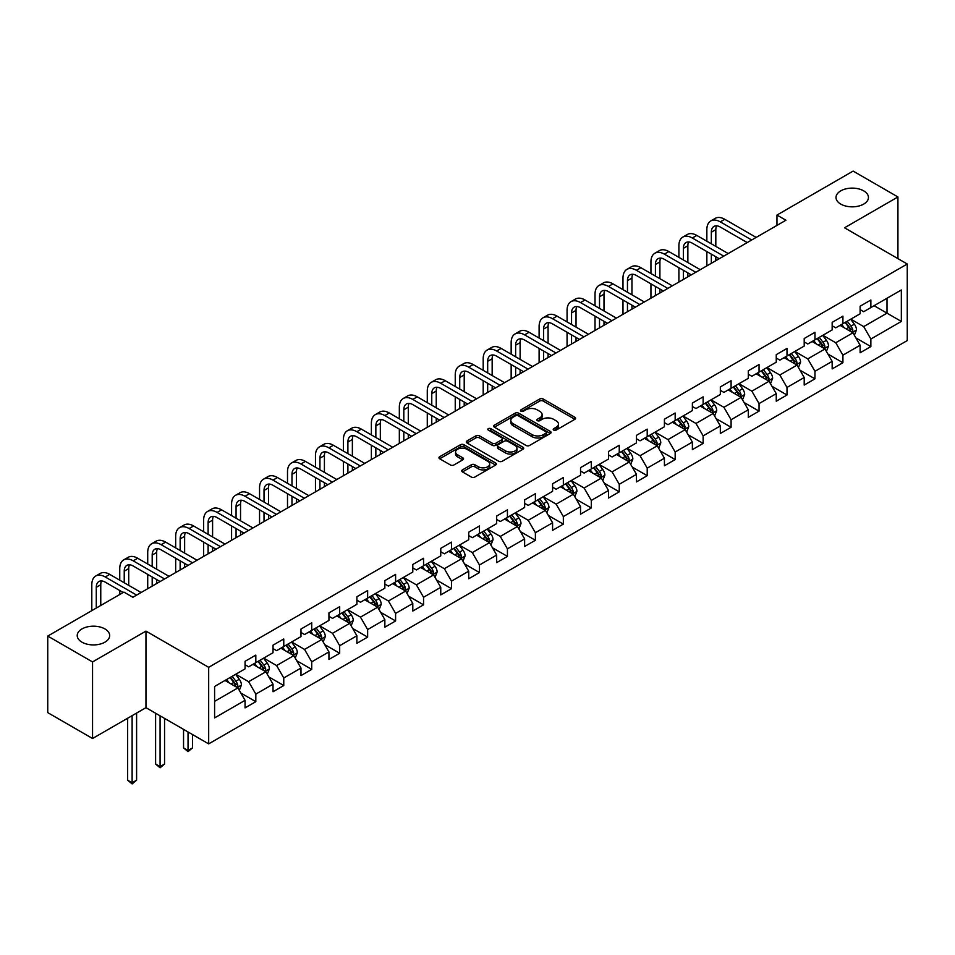 <?xml version="1.0" encoding="UTF-8"?>
<svg xmlns="http://www.w3.org/2000/svg" width="955" height="955" viewBox="0 0 955 955"><rect width="100%" height="100%" fill="white"/><g stroke="black" fill="none" stroke-linecap="round" stroke-linejoin="round"><path stroke-width="1.43" d="M553.721 430.096A1.743 1.003 0 0 0 556.18 430.096L574.874 419.305A2.483 1.433 0 0 0 575.602 418.29A2.483 1.433 0 0 0 574.874 417.275L543.204 398.999A2.483 1.433 0 0 0 539.682 398.999L521 409.791A1.743 1.003 0 0 0 520.487 410.495A1.743 1.003 0 0 0 521 411.211A1.743 1.003 0 0 0 523.459 411.211L525.883 409.814A7.962 4.596 0 0 1 537.14 409.814L539.778 411.33A7.962 4.596 0 0 1 542.106 414.589A7.962 4.596 0 0 1 539.778 417.836L537.355 419.233A1.743 1.003 0 0 0 536.841 419.937A1.743 1.003 0 0 0 537.355 420.654A1.743 1.003 0 0 0 539.814 420.654L542.237 419.257A7.962 4.596 0 0 1 553.494 419.257L556.132 420.785A7.962 4.596 0 0 1 558.46 424.032A7.962 4.596 0 0 1 556.132 427.279L553.721 428.676A1.743 1.003 0 0 0 553.208 429.392A1.743 1.003 0 0 0 553.721 430.096L553.721 428.676M104.919 628.927A16.223 9.359 0 0 0 87.239 626.898A16.223 9.359 0 0 0 77.224 635.553A16.223 9.359 0 0 0 81.975 642.178A16.223 9.359 0 0 0 99.654 644.207A16.223 9.359 0 0 0 109.67 635.553A16.223 9.359 0 0 0 104.919 628.927M863.702 190.857A16.223 9.359 0 0 0 846.023 188.827A16.223 9.359 0 0 0 836.007 197.47A16.223 9.359 0 0 0 840.758 204.095A16.223 9.359 0 0 0 858.438 206.125A16.223 9.359 0 0 0 868.453 197.47A16.223 9.359 0 0 0 863.702 190.857M462.459 469.884A2.483 1.433 0 0 0 461.731 470.899A2.483 1.433 0 0 0 462.459 471.913L471.352 477.046A2.483 1.433 0 0 0 474.862 477.046L495.621 465.061A2.483 1.433 0 0 0 496.349 464.046A2.483 1.433 0 0 0 495.621 463.032L463.963 444.744A2.483 1.433 0 0 0 460.441 444.744L439.682 456.729A2.483 1.433 0 0 0 438.954 457.743A2.483 1.433 0 0 0 439.682 458.77L450.414 464.966A2.483 1.433 0 0 0 453.935 464.966L462.817 459.833A2.483 1.433 0 0 0 463.545 458.818A2.483 1.433 0 0 0 462.817 457.803L457.493 454.723A6.649 3.844 0 0 1 455.547 452.013A6.649 3.844 0 0 1 459.653 448.456A6.649 3.844 0 0 1 466.9 449.292L487.754 461.325A6.649 3.844 0 0 1 489.7 464.046A6.649 3.844 0 0 1 485.594 467.592A6.649 3.844 0 0 1 478.336 466.768L474.862 464.751A2.483 1.433 0 0 0 471.352 464.751L462.459 469.884L462.459 471.913M145.96 631.1L92.551 661.934L47.75 636.078L47.75 712.633L92.551 738.502L145.96 707.667L208.679 743.885L208.679 667.318L145.96 631.1L145.96 707.667M897.927 258.626L897.927 196.957L844.53 227.791L907.25 264.01L208.679 667.318M897.927 196.957L853.125 171.088L776.964 215.066L776.964 225.416M47.75 636.078L123.911 592.1L132.876 597.269L785.929 220.235L776.964 215.066M526.05 445.46A2.483 1.433 0 0 0 529.571 445.46L550.331 433.475A2.483 1.433 0 0 0 551.059 432.46A2.483 1.433 0 0 0 550.331 431.445L518.661 413.169A2.483 1.433 0 0 0 515.151 413.169L494.392 425.154A2.483 1.433 0 0 0 493.663 426.169A2.483 1.433 0 0 0 494.392 427.183L526.05 445.46M489.02 430.478A1.743 1.003 0 0 1 490.786 430.717L490.786 428.652L522.97 447.238A2.483 1.433 0 0 1 523.698 448.253A2.483 1.433 0 0 1 522.97 449.268L502.223 461.253A2.483 1.433 0 0 1 498.701 461.253L467.031 442.977L475.924 437.879L475.924 435.814L467.031 440.935A2.483 1.433 0 0 0 466.303 441.962A2.483 1.433 0 0 0 467.031 442.977L467.031 440.935M475.924 437.879A2.483 1.433 0 0 1 479.434 437.879L479.434 435.814A2.483 1.433 0 0 0 475.924 435.814M479.434 435.814L492.279 443.227A2.483 1.433 0 0 0 495.8 443.227L501.685 439.825A2.483 1.433 0 0 0 502.414 438.811A2.483 1.433 0 0 0 501.685 437.796L488.327 430.072A1.743 1.003 0 0 1 487.814 429.368A1.743 1.003 0 0 1 488.888 428.437A1.743 1.003 0 0 1 490.786 428.652M208.679 743.885L907.25 340.577L907.25 264.01M240.851 693.032L255.821 701.674L255.821 694.118L273.023 684.186L273.023 691.742L283.766 685.535L283.766 677.978L300.98 668.046L300.98 675.603L311.724 669.383L311.724 661.839L328.938 651.907L328.938 659.451L339.682 653.244L339.682 645.699L356.895 635.767L356.895 643.312L367.639 637.104L367.639 629.56L384.853 619.616L384.853 627.172L395.597 620.965L395.597 613.408L412.799 603.476L412.799 611.033L423.554 604.825L423.554 597.269L440.756 587.337L440.756 594.893L451.512 588.686L451.512 581.129L468.714 571.197L468.714 578.754L479.47 572.546L479.47 564.99L496.672 555.058L496.672 562.614L507.427 556.407L507.427 548.85L524.629 538.918L524.629 546.475L535.385 540.267L535.385 532.711L552.587 522.779L552.587 530.335L563.343 524.116L563.343 516.571L580.545 506.639L580.545 514.184L591.3 507.976L591.3 500.432L608.502 490.5L608.502 498.044L619.258 491.837L619.258 484.292L636.46 474.349L636.46 481.905L647.215 475.697L647.215 468.141L664.417 458.209L664.417 465.765L675.173 459.558L675.173 452.002L692.375 442.07L692.375 449.626L703.131 443.418L703.131 435.862L720.333 425.93L720.333 433.486L731.088 427.279L731.088 419.723L748.29 409.791L748.29 417.347L759.046 411.139L759.046 403.583L776.248 393.651L776.248 401.207L787.004 395L787.004 387.444L804.206 377.512L804.206 385.056L814.961 378.849L814.961 371.304L832.163 361.372L832.163 368.917L842.919 362.709L842.919 355.165L860.121 345.233L860.121 352.777L870.865 346.57L870.865 339.025L901.341 321.429L901.341 289.974L887.004 298.258L887.004 313.156L901.341 321.429M255.821 701.674L245.065 707.882L245.065 700.325L214.6 717.909L214.6 686.466L245.065 668.87L245.065 661.314L255.821 655.106L255.821 662.663L273.023 652.731L273.023 645.174L283.766 638.967L283.766 646.523L300.98 636.591L300.98 629.035L311.724 622.827L311.724 630.384L328.938 620.452L328.938 612.895L339.682 606.688L339.682 614.244L356.895 604.312L356.895 596.756L367.639 590.548L367.639 598.105L384.853 588.173L384.853 580.616L395.597 574.409L395.597 581.965L412.799 572.021L412.799 564.477L423.554 558.269L423.554 565.814L440.756 555.882L440.756 548.337L451.512 542.13L451.512 549.674L468.714 539.742L468.714 532.186L479.47 525.978L479.47 533.535L496.672 523.603L496.672 516.046L507.427 509.839L507.427 517.395L524.629 507.463L524.629 499.907L535.385 493.699L535.385 501.256L552.587 491.324L552.587 483.767L563.343 477.56L563.343 485.116L580.545 475.184L580.545 467.628L591.3 461.42L591.3 468.977L608.502 459.045L608.502 451.488L619.258 445.281L619.258 452.837L636.46 442.905L636.46 435.349L647.215 429.141L647.215 436.686L664.417 426.754L664.417 419.209L675.173 413.002L675.173 420.546L692.375 410.614L692.375 403.07L703.131 396.862L703.131 404.407L720.333 394.475L720.333 386.918L731.088 380.711L731.088 388.267L748.29 378.335L748.29 370.779L759.046 364.571L759.046 372.128L776.248 362.196L776.248 354.639L787.004 348.432L787.004 355.988L804.206 346.056L804.206 338.5L814.961 332.292L814.961 339.849L832.163 329.917L832.163 322.36L842.919 316.153L842.919 323.709L860.121 313.777L860.121 306.221L870.865 300.013L870.865 307.57L901.341 289.974M252.944 664.322L265.848 671.771L248.646 681.703L235.742 674.254M245.065 664.728L248.646 666.805L255.821 662.663M248.646 681.703L255.821 694.118M265.848 671.771L273.023 684.186M280.901 648.182L293.806 655.631L276.604 665.563L263.699 658.114M273.023 648.588L276.604 650.665L283.766 646.523M276.604 665.563L283.766 677.978M293.806 655.631L300.98 668.046M308.859 632.043L321.763 639.492L304.561 649.424L291.657 641.975M300.98 632.449L304.561 634.526L311.724 630.384M304.561 649.424L311.724 661.839M321.763 639.492L328.938 651.907M336.817 615.891L349.721 623.34L332.519 633.284L319.615 625.823M328.938 616.309L332.519 618.374L339.682 614.244M332.519 633.284L339.682 645.699M349.721 623.34L356.895 635.767M364.774 599.752L377.679 607.201L360.477 617.133L347.572 609.684M356.895 600.17L360.477 602.235L367.639 598.105M360.477 617.133L367.639 629.56M377.679 607.201L384.853 619.616M392.732 583.612L405.636 591.061L388.434 600.993L375.53 593.544M384.853 584.03L388.434 586.095L395.597 581.965M388.434 600.993L395.597 613.408M405.636 591.061L412.799 603.476M420.689 567.473L433.594 574.922L416.392 584.854L403.488 577.405M412.799 567.891L416.392 569.956L423.554 565.814M416.392 584.854L423.554 597.269M433.594 574.922L440.756 587.337M448.647 551.333L461.552 558.782L444.35 568.714L431.445 561.265M440.756 551.751L444.35 553.816L451.512 549.674M444.35 568.714L451.512 581.129M461.552 558.782L468.714 571.197M476.605 535.194L489.509 542.643L472.307 552.575L459.403 545.126M468.714 535.612L472.307 537.677L479.47 533.535M472.307 552.575L479.47 564.99M489.509 542.643L496.672 555.058M504.562 519.054L517.467 526.503L500.265 536.435L487.36 528.986M496.672 519.46L500.265 521.537L507.427 517.395M500.265 536.435L507.427 548.85M517.467 526.503L524.629 538.918M532.52 502.915L545.424 510.364L528.222 520.296L515.318 512.847M524.629 503.321L528.222 505.398L535.385 501.256M528.222 520.296L535.385 532.711M545.424 510.364L552.587 522.779M560.478 486.775L573.382 494.224L556.168 504.156L543.276 496.707M552.587 487.181L556.168 489.258L563.343 485.116M556.168 504.156L563.343 516.571M573.382 494.224L580.545 506.639M588.435 470.624L601.34 478.073L584.126 488.017L571.233 480.556M580.545 471.042L584.126 473.107L591.3 468.977M584.126 488.017L591.3 500.432M601.34 478.073L608.502 490.5M616.393 454.485L629.297 461.934L612.083 471.865L599.179 464.417M608.502 454.902L612.083 456.968L619.258 452.837M612.083 471.865L619.258 484.292M629.297 461.934L636.46 474.349M644.35 438.345L657.255 445.794L640.041 455.726L627.137 448.277M636.46 438.763L640.041 440.828L647.215 436.686M640.041 455.726L647.215 468.141M657.255 445.794L664.417 458.209M672.308 422.206L685.201 429.655L667.999 439.587L655.094 432.138M664.417 422.623L667.999 424.689L675.173 420.546M667.999 439.587L675.173 452.002M685.201 429.655L692.375 442.07M700.266 406.066L713.158 413.515L695.956 423.447L683.052 415.998M692.375 406.484L695.956 408.549L703.131 404.407M695.956 423.447L703.131 435.862M713.158 413.515L720.333 425.93M728.211 389.927L741.116 397.376L723.914 407.308L711.009 399.858M720.333 390.332L723.914 392.41L731.088 388.267M723.914 407.308L731.088 419.723M741.116 397.376L748.29 409.791M756.169 373.787L769.073 381.236L751.872 391.168L738.967 383.719M748.29 374.193L751.872 376.27L759.046 372.128M751.872 391.168L759.046 403.583M769.073 381.236L776.248 393.651M784.127 357.648L797.031 365.096L779.829 375.029L766.925 367.58M776.248 358.053L779.829 360.131L787.004 355.988M779.829 375.029L787.004 387.444M797.031 365.096L804.206 377.512M812.084 341.496L824.989 348.957L807.787 358.889L794.882 351.44M804.206 341.914L807.787 343.991L814.961 339.849M807.787 358.889L814.961 371.304M824.989 348.957L832.163 361.372M840.042 325.357L852.946 332.806L835.744 342.75L822.84 335.289M832.163 325.774L835.744 327.84L842.919 323.709M835.744 342.75L842.919 355.165M852.946 332.806L860.121 345.233M874.1 305.707L887.004 313.156L863.702 326.598L850.798 319.149M860.121 309.635L863.702 311.7L870.865 307.57M863.702 326.598L870.865 339.025M92.551 661.934L92.551 738.502M214.6 701.364L237.891 687.91L224.986 680.461M237.891 687.91L245.065 700.325M855.907 337.939L870.865 346.57M827.949 354.078L842.919 362.709M799.992 370.218L814.961 378.849M772.034 386.357L787.004 395M744.076 402.497L759.046 411.139M716.119 418.636L731.088 427.279M688.161 434.776L703.131 443.418M660.203 450.915L675.173 459.558M632.246 467.055L647.215 475.697M604.288 483.206L619.258 491.837M576.331 499.346L591.3 507.976M548.373 515.485L563.343 524.116M520.427 531.625L535.385 540.267M492.47 547.764L507.427 556.407M464.512 563.904L479.47 572.546M436.554 580.043L451.512 588.686M408.597 596.183L423.554 604.825M380.639 612.322L395.597 620.965M352.682 628.474L367.639 637.104M324.724 644.613L339.682 653.244M296.766 660.753L311.724 669.383M268.809 676.892L283.766 685.535M554.413 430.347L556.132 429.356A7.962 4.596 0 0 0 558.46 426.097L558.46 424.032M542.106 414.589L542.106 416.655A7.962 4.596 0 0 1 539.778 419.902L538.047 420.904M574.874 417.275L574.874 419.305L543.204 401.064A2.483 1.433 0 0 0 539.682 401.064L521.693 411.45M550.295 433.498L518.661 415.234A2.483 1.433 0 0 0 515.151 415.234L494.427 427.195M545.926 433.176A1.743 1.003 0 0 0 546.439 432.46A1.743 1.003 0 0 0 545.926 431.756L518.135 415.7A1.743 1.003 0 0 0 515.676 415.7L513.121 417.18A7.962 4.596 0 0 0 510.794 420.427A7.962 4.596 0 0 0 513.121 423.674L532.126 434.644A7.962 4.596 0 0 0 543.383 434.644L545.926 433.176L545.926 435.241A1.743 1.003 0 0 0 546.439 434.525L546.439 432.46M510.794 420.427L510.794 422.492A7.962 4.596 0 0 0 513.121 425.751L513.121 423.674M545.926 435.241L543.383 436.71A7.962 4.596 0 0 1 532.126 436.71L513.121 425.751M479.434 437.879L492.279 445.293A2.483 1.433 0 0 0 495.8 445.293L501.685 441.89A2.483 1.433 0 0 0 502.414 440.876L502.414 438.811M490.786 430.717L522.946 449.292M505.601 450.915A6.649 3.844 0 0 0 512.859 451.751A6.649 3.844 0 0 0 516.965 448.205A6.649 3.844 0 0 0 515.02 445.484L507.666 441.246A2.483 1.433 0 0 0 504.156 441.246L498.259 444.648A2.483 1.433 0 0 0 497.531 445.663A2.483 1.433 0 0 0 498.259 446.677L505.601 450.915L505.601 452.992A6.649 3.844 0 0 0 512.859 453.816A6.649 3.844 0 0 0 516.965 450.271L516.965 448.205M497.531 445.663L497.531 447.728A2.483 1.433 0 0 0 498.259 448.743L498.259 446.677M505.601 452.992L498.259 448.743M489.7 464.046L489.7 466.112A6.649 3.844 0 0 1 485.594 469.669A6.649 3.844 0 0 1 478.336 468.833L474.862 466.828A2.483 1.433 0 0 0 471.352 466.828L462.495 471.937M455.547 452.013L455.547 454.079A6.649 3.844 0 0 0 457.493 456.8L457.493 454.723M462.781 459.844L457.493 456.8M495.585 465.085L463.963 446.821A2.483 1.433 0 0 0 460.441 446.821L439.718 458.782M854.367 335.265L856.492 329.893A6.721 3.88 -120 0 0 854.355 324.175L850.654 319.233M844.208 327.768L841.689 324.413M851.908 332.209L852.875 330.179A6.721 3.88 -120 0 0 850.953 326.144L847.252 321.202M845.569 322.169L849.675 327.649A3.426 1.97 60 0 1 850.296 328.687L852.875 330.179M845.103 322.444L848.792 327.386A6.721 3.88 60 0 1 850.726 331.421M706.855 241.221L706.855 229.63A19.005 10.971 60 0 1 710.795 220.927L715.271 218.349A19.005 10.971 60 0 1 724.773 219.292L756.169 237.413M710.795 220.927A19.005 10.971 60 0 1 720.297 221.87L751.692 240.003M747.216 242.582L720.297 227.051A12.678 7.318 -120 0 0 713.958 226.419A12.678 7.318 -120 0 0 711.332 232.22L711.332 243.812M716.608 225.834A12.678 7.318 -120 0 0 715.82 229.63L715.82 246.39M711.332 254.149L711.332 263.305M715.82 256.74L715.82 260.715M706.855 265.884L706.855 251.571M826.409 351.404L828.534 346.032A6.721 3.88 -120 0 0 826.397 340.314L822.697 335.372M816.25 343.907L813.732 340.553M823.95 348.348L824.917 346.319A6.721 3.88 -120 0 0 822.995 342.284L819.295 337.342M817.611 338.309L821.718 343.788A3.426 1.97 60 0 1 822.339 344.827L824.917 346.319M817.146 338.583L820.846 343.525A6.721 3.88 60 0 1 822.768 347.56M798.452 367.544L800.577 362.172A6.721 3.88 -120 0 0 798.44 356.454L794.739 351.524M788.293 360.047L785.774 356.693M795.992 364.488L796.959 362.458A6.721 3.88 -120 0 0 795.038 358.423L791.337 353.481M789.654 354.46L793.76 359.928A3.426 1.97 60 0 1 794.381 360.966L796.959 362.458M789.188 354.723L792.889 359.665A6.721 3.88 60 0 1 794.811 363.7M678.898 257.361L678.898 245.769A19.005 10.971 60 0 1 682.837 237.067L687.314 234.488A19.005 10.971 60 0 1 696.816 235.431L728.211 253.553M682.837 237.067A19.005 10.971 60 0 1 692.339 238.01L723.735 256.143M719.258 258.733L692.339 243.191A12.678 7.318 -120 0 0 686 242.558A12.678 7.318 -120 0 0 683.374 248.36L683.374 259.951M688.651 241.973A12.678 7.318 -120 0 0 687.863 245.769L687.863 262.541M683.374 270.301L683.374 279.445M687.863 272.879L687.863 276.855M678.898 282.023L678.898 267.71M650.94 273.5L650.94 261.921A19.005 10.971 60 0 1 654.879 253.218L659.356 250.628A19.005 10.971 60 0 1 668.858 251.571L700.266 269.692M654.879 253.218A19.005 10.971 60 0 1 664.382 254.149L695.777 272.282M691.301 274.873L664.382 259.33A12.678 7.318 -120 0 0 658.043 258.698A12.678 7.318 -120 0 0 655.417 264.499L655.417 276.091M660.693 258.113A12.678 7.318 -120 0 0 659.905 261.921L659.905 278.681M655.417 286.44L655.417 295.584M659.905 289.019L659.905 292.994M650.94 298.175L650.94 283.85M770.494 383.683L772.631 378.311A6.721 3.88 -120 0 0 770.482 372.593L766.781 367.663M760.335 376.186L757.828 372.832M768.035 380.639L769.002 378.598A6.721 3.88 -120 0 0 767.08 374.563L763.379 369.621M761.696 370.6L765.803 376.079A3.426 1.97 60 0 1 766.423 377.118L769.002 378.598M761.231 370.862L764.931 375.804A6.721 3.88 60 0 1 766.853 379.839M742.536 399.823L744.673 394.451A6.721 3.88 -120 0 0 742.524 388.733L738.824 383.803M732.378 392.326L729.871 388.971M740.077 396.779L741.044 394.737A6.721 3.88 -120 0 0 739.122 390.702L735.422 385.76M733.738 386.739L737.845 392.219A3.426 1.97 60 0 1 738.466 393.257L741.044 394.737M733.273 387.002L736.974 391.944A6.721 3.88 60 0 1 738.895 395.979M714.579 415.962L716.716 410.602A6.721 3.88 -120 0 0 714.567 404.872L710.866 399.942M704.42 408.465L701.913 405.111M712.12 412.918L713.087 410.889A6.721 3.88 -120 0 0 711.165 406.842L707.464 401.912M705.781 402.879L709.887 408.358A3.426 1.97 60 0 1 710.508 409.397L713.087 410.889M705.315 403.153L709.016 408.083A6.721 3.88 60 0 1 710.938 412.13M622.982 289.64L622.982 278.06A19.005 10.971 60 0 1 626.922 269.358L631.398 266.767A19.005 10.971 60 0 1 640.901 267.71L672.308 285.832M626.922 269.358A19.005 10.971 60 0 1 636.424 270.301L667.82 288.422M663.343 291.012L636.424 275.47A12.678 7.318 -120 0 0 630.085 274.837A12.678 7.318 -120 0 0 627.459 280.639L627.459 292.23M632.735 274.252A12.678 7.318 -120 0 0 631.947 278.06L631.947 294.82M627.459 302.58L627.459 311.724M631.947 305.158L631.947 309.134M622.982 314.314L622.982 299.989M595.025 305.779L595.025 294.2A19.005 10.971 60 0 1 598.964 285.497L603.441 282.907A19.005 10.971 60 0 1 612.943 283.85L644.35 301.983M598.964 285.497A19.005 10.971 60 0 1 608.466 286.44L639.862 304.561M635.385 307.152L608.466 291.609A12.678 7.318 -120 0 0 602.128 290.977A12.678 7.318 -120 0 0 599.513 296.778L599.513 308.37M604.778 290.404A12.678 7.318 -120 0 0 603.99 294.2L603.99 310.96M599.513 318.719L599.513 327.863M603.99 321.31L603.99 325.273M595.025 330.454L595.025 316.129M567.067 321.931L567.067 310.339A19.005 10.971 60 0 1 571.006 301.637L575.483 299.046A19.005 10.971 60 0 1 584.997 299.989L616.393 318.122M571.006 301.637A19.005 10.971 60 0 1 580.509 302.58L611.904 320.701M607.428 323.291L580.509 307.749A12.678 7.318 -120 0 0 574.17 307.128A12.678 7.318 -120 0 0 571.556 312.93L571.556 324.509M576.82 306.543A12.678 7.318 -120 0 0 576.032 310.339L576.032 327.099M571.556 334.859L571.556 344.003M576.032 337.449L576.032 341.424M567.067 346.593L567.067 332.268M539.109 338.07L539.109 326.479A19.005 10.971 60 0 1 543.049 317.776L547.525 315.186A19.005 10.971 60 0 1 557.04 316.129L588.435 334.262M543.049 317.776A19.005 10.971 60 0 1 552.551 318.719L583.947 336.84M579.47 339.431L552.551 323.888A12.678 7.318 -120 0 0 546.212 323.268A12.678 7.318 -120 0 0 543.598 329.069L543.598 340.649M548.862 322.683A12.678 7.318 -120 0 0 548.075 326.479L548.075 343.239M543.598 350.998L543.598 360.142M548.075 353.589L548.075 357.564M539.109 362.733L539.109 348.408M511.152 354.21L511.152 342.618A19.005 10.971 60 0 1 515.091 333.916L519.568 331.325A19.005 10.971 60 0 1 529.082 332.268L560.478 350.401M515.091 333.916A19.005 10.971 60 0 1 524.593 334.859L555.989 352.992M551.513 355.57L524.593 340.028A12.678 7.318 -120 0 0 518.267 339.407A12.678 7.318 -120 0 0 515.64 345.209L515.64 356.8M520.905 338.822A12.678 7.318 -120 0 0 520.117 342.618L520.117 359.378M515.64 367.138L515.64 376.282M520.117 369.728L520.117 373.703M511.152 378.872L511.152 364.559M483.194 370.349L483.194 358.758A19.005 10.971 60 0 1 487.134 350.055L491.61 347.477A19.005 10.971 60 0 1 501.124 348.408L532.52 366.541M487.134 350.055A19.005 10.971 60 0 1 496.636 350.998L528.043 369.131M523.555 371.71L496.636 356.179A12.678 7.318 -120 0 0 490.309 355.546A12.678 7.318 -120 0 0 487.683 361.348L487.683 372.939M492.959 354.962A12.678 7.318 -120 0 0 492.159 358.758L492.159 375.518M487.683 383.277L487.683 392.433M492.159 385.868L492.159 389.843M483.194 395.012L483.194 380.699M455.237 386.489L455.237 374.897A19.005 10.971 60 0 1 459.176 366.195L463.664 363.616A19.005 10.971 60 0 1 473.167 364.559L504.562 382.68M459.176 366.195A19.005 10.971 60 0 1 468.678 367.138L500.086 385.271M495.597 387.849L468.678 372.319A12.678 7.318 -120 0 0 462.351 371.686A12.678 7.318 -120 0 0 459.725 377.488L459.725 389.079M465.001 371.101A12.678 7.318 -120 0 0 464.202 374.897L464.202 391.657M459.725 399.417L459.725 408.573M464.202 402.007L464.202 405.982M455.237 411.151L455.237 396.838M427.279 402.628L427.279 391.037A19.005 10.971 60 0 1 431.218 382.346L435.707 379.756A19.005 10.971 60 0 1 445.209 380.699L476.605 398.82M431.218 382.346A19.005 10.971 60 0 1 440.721 383.277L472.128 401.41M467.64 404.001L440.721 388.458A12.678 7.318 -120 0 0 434.394 387.826A12.678 7.318 -120 0 0 431.767 393.627L431.767 405.218M437.044 387.241A12.678 7.318 -120 0 0 436.244 391.037L436.244 407.809M431.767 415.568L431.767 424.712M436.244 418.147L436.244 422.122M427.279 427.291L427.279 412.978M399.333 418.768L399.333 407.188A19.005 10.971 60 0 1 403.261 398.486L407.749 395.895A19.005 10.971 60 0 1 417.251 396.838L448.647 414.959M403.261 398.486A19.005 10.971 60 0 1 412.763 399.417L444.171 417.55M439.682 420.14L412.763 404.598A12.678 7.318 -120 0 0 406.436 403.965A12.678 7.318 -120 0 0 403.81 409.767L403.81 421.358M409.086 403.38A12.678 7.318 -120 0 0 408.286 407.188L408.286 423.948M403.81 431.708L403.81 440.852M408.286 434.286L408.286 438.261M399.333 443.442L399.333 429.117M371.376 434.907L371.376 423.328A19.005 10.971 60 0 1 375.303 414.625L379.792 412.035A19.005 10.971 60 0 1 389.294 412.978L420.689 431.099M375.303 414.625A19.005 10.971 60 0 1 384.817 415.568L416.213 433.689M411.724 436.28L384.817 420.737A12.678 7.318 -120 0 0 378.478 420.105A12.678 7.318 -120 0 0 375.852 425.906L375.852 437.497M381.129 419.52A12.678 7.318 -120 0 0 380.329 423.328L380.329 440.088M375.852 447.847L375.852 456.991M380.329 450.438L380.329 454.401M371.376 459.582L371.376 445.257M343.418 451.058L343.418 439.467A19.005 10.971 60 0 1 347.345 430.765L351.834 428.174A19.005 10.971 60 0 1 361.336 429.117L392.732 447.25M347.345 430.765A19.005 10.971 60 0 1 356.86 431.708L388.255 449.829M383.767 452.419L356.86 436.877A12.678 7.318 -120 0 0 350.521 436.256A12.678 7.318 -120 0 0 347.895 442.046L347.895 453.637M353.171 435.671A12.678 7.318 -120 0 0 352.371 439.467L352.371 456.227M347.895 463.987L347.895 473.131M352.371 466.577L352.371 470.54M343.418 475.721L343.418 461.396M315.46 467.198L315.46 455.607A19.005 10.971 60 0 1 319.388 446.904L323.876 444.314A19.005 10.971 60 0 1 333.379 445.257L364.774 463.39M319.388 446.904A19.005 10.971 60 0 1 328.902 447.847L360.298 465.968M355.809 468.559L328.902 453.016A12.678 7.318 -120 0 0 322.563 452.395A12.678 7.318 -120 0 0 319.937 458.197L319.937 469.776M325.213 451.811A12.678 7.318 -120 0 0 324.413 455.607L324.413 472.367M319.937 480.126L319.937 489.27M324.413 482.717L324.413 486.692M315.46 491.861L315.46 477.536M287.503 483.337L287.503 471.746A19.005 10.971 60 0 1 291.442 463.044L295.919 460.453A19.005 10.971 60 0 1 305.421 461.396L336.817 479.529M291.442 463.044A19.005 10.971 60 0 1 300.944 463.987L332.34 482.108M327.863 484.698L300.944 469.156A12.678 7.318 -120 0 0 294.606 468.535A12.678 7.318 -120 0 0 291.979 474.337L291.979 485.916M297.256 467.95A12.678 7.318 -120 0 0 296.456 471.746L296.456 488.506M291.979 496.266L291.979 505.41M296.456 498.856L296.456 502.831M287.503 508L287.503 493.675M259.545 499.477L259.545 487.886A19.005 10.971 60 0 1 263.485 479.183L267.961 476.593A19.005 10.971 60 0 1 277.463 477.536L308.859 495.669M263.485 479.183A19.005 10.971 60 0 1 272.987 480.126L304.382 498.259M299.906 500.838L272.987 485.295A12.678 7.318 -120 0 0 266.648 484.674A12.678 7.318 -120 0 0 264.022 490.476L264.022 502.067M269.298 484.089A12.678 7.318 -120 0 0 268.498 487.886L268.498 504.646M264.022 512.405L264.022 521.549M268.498 514.996L268.498 518.971M259.545 524.14L259.545 509.827M231.588 515.616L231.588 504.025A19.005 10.971 60 0 1 235.527 495.323L240.003 492.744A19.005 10.971 60 0 1 249.506 493.675L280.901 511.808M235.527 495.323A19.005 10.971 60 0 1 245.029 496.266L276.425 514.399M271.948 516.977L245.029 501.447A12.678 7.318 -120 0 0 238.69 500.814A12.678 7.318 -120 0 0 236.064 506.616L236.064 518.207M241.34 500.229A12.678 7.318 -120 0 0 240.541 504.025L240.541 520.785M236.064 528.545L236.064 537.701M240.541 531.135L240.541 535.11M231.588 540.279L231.588 525.966M203.63 531.756L203.63 520.165A19.005 10.971 60 0 1 207.569 511.462L212.046 508.884A19.005 10.971 60 0 1 221.548 509.827L252.944 527.948M207.569 511.462A19.005 10.971 60 0 1 217.072 512.405L248.467 530.538M243.991 533.117L217.072 517.586A12.678 7.318 -120 0 0 210.733 516.953A12.678 7.318 -120 0 0 208.106 522.755L208.106 534.346M213.383 516.369A12.678 7.318 -120 0 0 212.595 520.165L212.595 536.925M208.106 544.696L208.106 553.84M212.595 547.275L212.595 551.25M203.63 556.419L203.63 542.106M175.672 547.895L175.672 536.304A19.005 10.971 60 0 1 179.612 527.614L184.088 525.023A19.005 10.971 60 0 1 193.59 525.966L224.986 544.087M179.612 527.614A19.005 10.971 60 0 1 189.114 528.545L220.51 546.678M216.033 549.268L189.114 533.726A12.678 7.318 -120 0 0 182.775 533.093A12.678 7.318 -120 0 0 180.149 538.895L180.149 550.486M185.425 532.508A12.678 7.318 -120 0 0 184.637 536.304L184.637 553.076M180.149 560.836L180.149 569.98M184.637 563.414L184.637 567.389M175.672 572.558L175.672 558.245M147.715 564.035L147.715 552.456A19.005 10.971 60 0 1 151.654 543.753L156.131 541.163A19.005 10.971 60 0 1 165.633 542.106L197.028 560.227M151.654 543.753A19.005 10.971 60 0 1 161.156 544.684L192.552 562.817M188.075 565.408L161.156 549.865A12.678 7.318 -120 0 0 154.817 549.232A12.678 7.318 -120 0 0 152.191 555.034L152.191 566.625M157.468 548.648A12.678 7.318 -120 0 0 156.68 552.456L156.68 569.216M152.191 576.975L152.191 586.119M156.68 579.554L156.68 583.529M147.715 588.71L147.715 574.385M686.621 432.114L688.758 426.742A6.721 3.88 -120 0 0 686.609 421.024L682.909 416.082M676.462 424.605L673.955 421.251M684.162 429.058L685.129 427.028A6.721 3.88 -120 0 0 683.207 422.981L679.506 418.051M677.823 419.018L681.93 424.498A3.426 1.97 60 0 1 682.55 425.536L685.129 427.028M677.358 419.293L681.058 424.223A6.721 3.88 60 0 1 682.98 428.27M658.663 448.253L660.8 442.881A6.721 3.88 -120 0 0 658.652 437.163L654.951 432.221M648.505 440.744L645.998 437.39M656.204 445.197L657.171 443.168A6.721 3.88 -120 0 0 655.249 439.121L651.549 434.191M649.866 435.158L653.972 440.637A3.426 1.97 60 0 1 654.593 441.676L657.171 443.168M649.4 435.432L653.101 440.362A6.721 3.88 60 0 1 655.023 444.409M630.706 464.393L632.843 459.021A6.721 3.88 -120 0 0 630.694 453.303L626.993 448.361M620.547 456.896L618.04 453.541M628.259 461.337L629.214 459.307A6.721 3.88 -120 0 0 627.292 455.26L623.591 450.33M621.908 451.297L626.014 456.776A3.426 1.97 60 0 1 626.635 457.815L629.214 459.307M621.442 451.572L625.143 456.514A6.721 3.88 60 0 1 627.065 460.549M602.748 480.532L604.885 475.16A6.721 3.88 -120 0 0 602.736 469.442L599.036 464.5M592.589 473.035L590.083 469.681M600.301 477.476L601.256 475.447A6.721 3.88 -120 0 0 599.334 471.412L595.634 466.47M593.95 467.437L598.057 472.916A3.426 1.97 60 0 1 598.678 473.955L601.256 475.447M593.485 467.711L597.185 472.653A6.721 3.88 60 0 1 599.107 476.688M574.791 496.672L576.927 491.3A6.721 3.88 -120 0 0 574.779 485.582L571.078 480.64M564.632 489.175L562.125 485.82M572.343 493.616L573.298 491.586A6.721 3.88 -120 0 0 571.377 487.551L567.676 482.609M565.993 483.576L570.099 489.056A3.426 1.97 60 0 1 570.72 490.094L573.298 491.586M565.527 483.851L569.228 488.793A6.721 3.88 60 0 1 571.15 492.828M546.833 512.811L548.97 507.439A6.721 3.88 -120 0 0 546.821 501.721L543.132 496.791M536.674 505.314L534.167 501.96M544.386 509.755L545.341 507.726A6.721 3.88 -120 0 0 543.419 503.691L539.718 498.749M538.035 499.728L542.142 505.195A3.426 1.97 60 0 1 542.762 506.245L545.341 507.726M537.57 499.99L541.27 504.932A6.721 3.88 60 0 1 543.192 508.967M518.875 528.951L521.012 523.579A6.721 3.88 -120 0 0 518.863 517.861L515.175 512.931M508.717 521.454L506.21 518.099M516.428 525.907L517.383 523.865A6.721 3.88 -120 0 0 515.461 519.83L511.761 514.888M510.077 515.867L514.184 521.346A3.426 1.97 60 0 1 514.805 522.385L517.383 523.865M509.612 516.13L513.312 521.072A6.721 3.88 60 0 1 515.234 525.107M490.918 545.09L493.055 539.718A6.721 3.88 -120 0 0 490.906 534L487.217 529.07M480.759 537.593L478.252 534.239M488.471 542.046L489.426 540.005A6.721 3.88 -120 0 0 487.504 535.97L483.803 531.028M482.12 532.007L486.226 537.486A3.426 1.97 60 0 1 486.847 538.524L489.426 540.005M481.654 532.269L485.355 537.211A6.721 3.88 60 0 1 487.277 541.246M462.96 561.23L465.097 555.87A6.721 3.88 -120 0 0 462.96 550.14L459.26 545.21M452.813 553.733L450.294 550.378M460.513 558.186L461.468 556.156A6.721 3.88 -120 0 0 459.546 552.109L455.845 547.179M454.162 548.146L458.269 553.625A3.426 1.97 60 0 1 458.889 554.664L461.468 556.156M453.697 548.421L457.397 553.351A6.721 3.88 60 0 1 459.319 557.398M435.014 577.381L437.139 572.009A6.721 3.88 -120 0 0 435.002 566.291L431.302 561.349M424.856 569.872L422.337 566.518M432.555 574.325L433.51 572.296A6.721 3.88 -120 0 0 431.588 568.249L427.888 563.319M426.217 564.286L430.311 569.765A3.426 1.97 60 0 1 430.932 570.804L433.51 572.296M425.739 564.56L429.44 569.49A6.721 3.88 60 0 1 431.362 573.537M407.057 593.521L409.182 588.149A6.721 3.88 -120 0 0 407.045 582.431L403.344 577.489M396.898 586.012L394.379 582.657M404.598 590.465L405.553 588.435A6.721 3.88 -120 0 0 403.631 584.388L399.942 579.458M398.259 580.425L402.353 585.904A3.426 1.97 60 0 1 402.974 586.943L405.553 588.435M397.781 580.7L401.482 585.63A6.721 3.88 60 0 1 403.404 589.677M379.099 609.66L381.224 604.288A6.721 3.88 -120 0 0 379.087 598.57L375.387 593.628M368.94 602.163L366.422 598.809M376.64 606.604L377.595 604.575A6.721 3.88 -120 0 0 375.673 600.54L371.984 595.598M370.301 596.565L374.396 602.044A3.426 1.97 60 0 1 375.017 603.082L377.595 604.575M369.824 596.839L373.524 601.781A6.721 3.88 60 0 1 375.446 605.816M351.142 625.8L353.266 620.428A6.721 3.88 -120 0 0 351.13 614.71L347.429 609.768M340.983 618.303L338.464 614.948M348.682 622.744L349.649 620.714A6.721 3.88 -120 0 0 347.716 616.679L344.027 611.737M342.344 612.704L346.438 618.183A3.426 1.97 60 0 1 347.071 619.222L349.649 620.714M341.866 612.979L345.567 617.921A6.721 3.88 60 0 1 347.489 621.956M323.184 641.939L325.309 636.567A6.721 3.88 -120 0 0 323.172 630.849L319.471 625.907M313.025 634.442L310.506 631.088M320.725 638.883L321.692 636.854A6.721 3.88 -120 0 0 319.77 632.819L316.069 627.877M314.386 628.844L318.481 634.323A3.426 1.97 60 0 1 319.113 635.362L321.692 636.854M313.92 629.118L317.609 634.06A6.721 3.88 60 0 1 319.531 638.095M295.226 658.079L297.351 652.707A6.721 3.88 -120 0 0 295.214 646.989L291.514 642.058M285.068 650.582L282.549 647.227M292.767 655.023L293.734 652.993A6.721 3.88 -120 0 0 291.812 648.958L288.112 644.016M286.428 644.995L290.535 650.462A3.426 1.97 60 0 1 291.156 651.513L293.734 652.993M285.963 645.258L289.651 650.2A6.721 3.88 60 0 1 291.573 654.235M188.04 731.972L188.04 750.487L192.516 747.896L192.516 734.55M192.516 747.896L188.04 751.633L183.551 747.896L183.551 729.381M183.551 747.896L188.04 750.487L188.04 751.633M267.269 674.218L269.394 668.846A6.721 3.88 -120 0 0 267.257 663.128L263.556 658.198M257.11 666.721L254.591 663.367M264.81 671.174L265.776 669.133A6.721 3.88 -120 0 0 263.855 665.098L260.154 660.156M258.471 661.135L262.577 666.614A3.426 1.97 60 0 1 263.198 667.652L265.776 669.133M258.005 661.397L261.694 666.339A6.721 3.88 60 0 1 263.628 670.374M160.082 715.82L160.082 766.626L164.558 764.048L164.558 718.411M164.558 764.048L160.082 767.772L155.605 764.048L155.605 713.242M155.605 764.048L160.082 766.626L160.082 767.772M119.757 580.174L119.757 568.595A19.005 10.971 60 0 1 123.696 559.893L128.173 557.302A19.005 10.971 60 0 1 137.675 558.245L169.071 576.366M123.696 559.893A19.005 10.971 60 0 1 133.199 560.836L164.594 578.957M160.118 581.547L133.199 566.005A12.678 7.318 -120 0 0 126.86 565.372A12.678 7.318 -120 0 0 124.234 571.174L124.234 582.765M129.51 564.787A12.678 7.318 -120 0 0 128.722 568.595L128.722 585.355M119.757 594.499L119.757 590.524M239.311 690.358L241.436 684.986A6.721 3.88 -120 0 0 239.299 679.268L235.599 674.337M229.152 682.861L226.633 679.506M236.852 687.314L237.819 685.272A6.721 3.88 -120 0 0 235.897 681.237L232.196 676.295M230.513 677.274L234.62 682.753A3.426 1.97 60 0 1 235.24 683.792L237.819 685.272M230.048 677.537L233.748 682.479A6.721 3.88 60 0 1 235.67 686.514M132.124 715.665L132.124 782.766L136.601 780.187L136.601 713.075M136.601 780.187L132.124 783.912L127.648 780.187L127.648 718.244M127.648 780.187L132.124 782.766L132.124 783.912M91.799 610.639L91.799 584.735A19.005 10.971 60 0 1 95.739 576.032L100.215 573.442A19.005 10.971 60 0 1 109.718 574.385L141.125 592.518M95.739 576.032A19.005 10.971 60 0 1 105.241 576.975L136.637 595.096M123.195 592.518L105.241 582.144A12.678 7.318 -120 0 0 98.902 581.523A12.678 7.318 -120 0 0 96.276 587.313L96.276 608.049M101.552 580.938A12.678 7.318 -120 0 0 100.764 584.735L100.764 605.47M556.132 429.356L556.132 427.279M537.355 420.654L537.355 419.233M539.778 419.902L539.778 417.836M521 411.211L521 409.791M539.682 401.064L539.682 398.999M543.204 401.064L543.204 398.999M494.392 427.183L494.392 425.154M515.151 415.234L515.151 413.169M518.661 415.234L518.661 413.169M550.331 433.475L550.331 431.445M532.126 436.71L532.126 434.644M543.383 436.71L543.383 434.644M492.279 445.293L492.279 443.227M495.8 445.293L495.8 443.227M501.685 441.89L501.685 439.825M522.97 449.268L522.97 447.238M471.352 466.828L471.352 464.751M474.862 466.828L474.862 464.751M478.336 468.833L478.336 466.768M462.817 459.833L462.817 457.803M439.682 458.77L439.682 456.729M460.441 446.821L460.441 444.744M463.963 446.821L463.963 444.744M495.621 465.061L495.621 463.032M852.29 332.424L856.456 330.024M850.953 326.144L854.355 324.175M846.166 328.902L848.792 327.386M724.773 219.292L720.297 221.87M715.82 229.63L711.332 232.22M824.332 348.563L828.498 346.164M822.995 342.284L826.397 340.314M818.208 345.042L820.846 343.525M796.375 364.714L800.541 362.303M795.038 358.423L798.44 356.454M790.263 361.181L792.889 359.665M696.816 235.431L692.339 238.01M687.863 245.769L683.374 248.36M668.858 251.571L664.382 254.149M659.905 261.921L655.417 264.499M768.417 380.854L772.583 378.443M767.08 374.563L770.482 372.593M762.305 377.32L764.931 375.804M740.459 396.994L744.625 394.582M739.122 390.702L742.524 388.733M734.347 393.46L736.974 391.944M712.502 413.133L716.668 410.722M711.165 406.842L714.567 404.872M706.39 409.6L709.016 408.083M640.901 267.71L636.424 270.301M631.947 278.06L627.459 280.639M612.943 283.85L608.466 286.44M603.99 294.2L599.513 296.778M584.997 299.989L580.509 302.58M576.032 310.339L571.556 312.93M557.04 316.129L552.551 318.719M548.075 326.479L543.598 329.069M529.082 332.268L524.593 334.859M520.117 342.618L515.64 345.209M501.124 348.408L496.636 350.998M492.159 358.758L487.683 361.348M473.167 364.559L468.678 367.138M464.202 374.897L459.725 377.488M445.209 380.699L440.721 383.277M436.244 391.037L431.767 393.627M417.251 396.838L412.763 399.417M408.286 407.188L403.81 409.767M389.294 412.978L384.817 415.568M380.329 423.328L375.852 425.906M361.336 429.117L356.86 431.708M352.371 439.467L347.895 442.046M333.379 445.257L328.902 447.847M324.413 455.607L319.937 458.197M305.421 461.396L300.944 463.987M296.456 471.746L291.979 474.337M277.463 477.536L272.987 480.126M268.498 487.886L264.022 490.476M249.506 493.675L245.029 496.266M240.541 504.025L236.064 506.616M221.548 509.827L217.072 512.405M212.595 520.165L208.106 522.755M193.59 525.966L189.114 528.545M184.637 536.304L180.149 538.895M165.633 542.106L161.156 544.684M156.68 552.456L152.191 555.034M684.544 429.273L688.71 426.873M683.207 422.981L686.609 421.024M678.432 425.739L681.058 424.223M656.586 445.412L660.753 443.013M655.249 439.121L658.652 437.163M650.474 441.879L653.101 440.362M628.629 461.552L632.795 459.152M627.292 455.26L630.694 453.303M622.517 458.03L625.143 456.514M600.671 477.691L604.837 475.292M599.334 471.412L602.736 469.442M594.559 474.169L597.185 472.653M572.714 493.842L576.88 491.431M571.377 487.551L574.779 485.582M566.601 490.309L569.228 488.793M544.756 509.982L548.922 507.571M543.419 503.691L546.821 501.721M538.644 506.448L541.27 504.932M516.798 526.121L520.964 523.71M515.461 519.83L518.863 517.861M510.686 522.588L513.312 521.072M488.841 542.261L493.007 539.85M487.504 535.97L490.906 534M482.729 538.727L485.355 537.211M460.883 558.4L465.049 555.989M459.546 552.109L462.96 550.14M454.771 554.867L457.397 553.351M432.925 574.54L437.092 572.14M431.588 568.249L435.002 566.291M426.813 571.006L429.44 569.49M404.968 590.679L409.134 588.28M403.631 584.388L407.045 582.431M398.856 587.146L401.482 585.63M377.01 606.819L381.188 604.42M375.673 600.54L379.087 598.57M370.898 603.297L373.524 601.781M349.064 622.958L353.231 620.559M347.716 616.679L351.13 614.71M342.94 619.437L345.567 617.921M321.107 639.11L325.273 636.699M319.77 632.819L323.172 630.849M314.983 635.576L317.609 634.06M293.149 655.249L297.315 652.838M291.812 648.958L295.214 646.989M287.025 651.716L289.651 650.2M265.192 671.389L269.358 668.978M263.855 665.098L267.257 663.128M259.068 667.855L261.694 666.339M137.675 558.245L133.199 560.836M128.722 568.595L124.234 571.174M237.234 687.528L241.4 685.117M235.897 681.237L239.299 679.268M231.11 683.995L233.748 682.479M109.718 574.385L105.241 576.975M100.764 584.735L96.276 587.313"/></g></svg>
